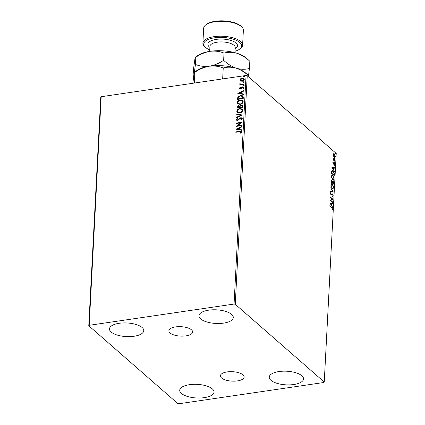 <?xml version="1.0" encoding="UTF-8"?>
<svg xmlns="http://www.w3.org/2000/svg" width="425" height="425" viewBox="0 0 425 425"><rect width="100%" height="100%" fill="white"/><g stroke="black" fill="none" stroke-linecap="round" stroke-linejoin="round"><path stroke-width="0.64" d="M175.615 326.905A11.889 4.723 -177 0 0 168.879 330.772A11.889 4.723 -177 0 0 185.89 335.883A11.889 4.723 -177 0 0 192.626 332.015A11.889 4.723 -177 0 0 175.615 326.905M227.131 371.923A11.889 4.723 -177 0 0 220.394 375.79A11.889 4.723 -177 0 0 237.405 380.901A11.889 4.723 -177 0 0 244.141 377.033A11.889 4.723 -177 0 0 227.131 371.923M293.808 384.513A17.17 6.816 3 0 1 269.248 377.134A17.17 6.816 3 0 1 278.981 371.551A17.17 6.816 3 0 1 303.54 378.93A17.17 6.816 3 0 1 293.808 384.513M134.04 336.255A17.17 6.816 3 0 1 109.48 328.876A17.17 6.816 3 0 1 119.213 323.292A17.17 6.816 3 0 1 143.772 330.671A17.17 6.816 3 0 1 134.04 336.255M223.561 323.122A17.17 6.816 3 0 1 199.001 315.743A17.17 6.816 3 0 1 208.733 310.16A17.17 6.816 3 0 1 233.293 317.539A17.17 6.816 3 0 1 223.561 323.122M204.287 397.646A17.17 6.816 3 0 1 179.727 390.267A17.17 6.816 3 0 1 189.46 384.683A17.17 6.816 3 0 1 214.019 392.062A17.17 6.816 3 0 1 204.287 397.646M88.772 325.768L177.756 403.527L178.957 403.75L323.823 382.5L324.243 382.038L235.264 304.279L234.063 304.056L89.197 325.306L88.772 325.768L100.757 97.176L101.177 96.719L89.197 325.306M333.614 153.722L334.348 153.908L335.288 156.442L334.746 157.409L333.492 156.129L333.221 154.636L333.763 153.669M334.99 161.463L332.993 159.72L333.014 159.274L333.312 159.529L333.11 158.19L333.662 159.763L335.012 161.022L334.99 161.463M332.796 162.78L333.126 162.169L333.29 163.63L334.332 163.221L334.858 164.666L334.539 165.346L334.316 163.678L333.274 164.087L332.796 162.78M332.977 163.678L333.476 163.683M334.316 163.678L333.891 163.912M334.316 174.314L334.247 175.663L331.516 173.273L331.728 171.105L332.249 170.563L333.099 170.93C333.891 171.551 334.3 172.683 334.316 174.314L334.018 174.356M333.795 184.285L331.059 181.895L331.107 181.077L331.851 180.333L332.403 181.385L333.152 181.077L333.853 183.127L333.795 184.285M331.468 180.173L331.845 180.795L331.277 180.731M332.759 180.923L333.168 181.565M333.386 192.089L330.554 191.558L330.581 191.075L332.727 191.473L330.756 187.77L333.386 192.089M332.855 202.199L332.833 202.645L330.098 200.255L332.286 199.139L330.252 197.354L330.273 196.913L333.009 199.298L330.82 200.419L332.855 202.199L332.52 202.374M331.612 207.713L329.789 206.125L329.816 205.679L331.659 207.294L332.562 209.19L332.191 210.008L332.281 208.951L331.612 207.713M324.243 382.038L336.228 153.452L247.244 75.687L235.264 304.279M329.949 203.081L332.786 203.532L332.759 204.021L331.851 203.851L331.766 205.477L332.584 207.326L329.949 203.081M332.478 196.127L332.982 195.612L332.557 194.4L330.974 194.878L330.39 193.285L330.91 192.573L331.064 193.067L330.671 193.534L330.985 194.422L332.589 193.954L333.264 195.824L332.594 196.61L332.594 196.116L332.27 196.164M332.557 194.4L331.957 194.358L331.075 195.064M331.309 195.027L330.974 194.878M331.027 194.512L331.351 194.464M332.159 193.8L332.589 193.954L332.26 194.002L332.584 194.422M332.159 188.45L330.825 184.987L331.569 183.643L332.382 183.982L333.699 187.462L332.956 188.78L332.159 188.45M332.61 179.828L331.277 176.364L332.021 175.02L332.833 175.36L334.151 178.84L333.407 180.157L332.61 179.828M331.829 167.253L334.661 167.71L334.634 168.194L333.731 168.024L333.646 169.655L334.464 171.498L331.829 167.253M334.725 162.711L334.762 161.968L334.969 162.536L334.395 162.759M334.9 159.29L334.942 158.546L335.15 159.12L334.576 159.338M335.192 153.717L335.235 152.973L335.442 153.542L334.868 153.765M240.614 81.069L239.987 79.969L240.736 78.668L242.239 78.019L243.923 78.402L244.295 79.337C243.992 80.474 243.249 81.127 242.069 81.287L240.369 80.904M240.295 83.799L241.156 84.304L243.982 83.959L243.955 84.405L239.796 85.016L239.817 84.57L240.433 84.479L239.785 83.805L239.944 83.443L240.518 84.15M239.96 84.989L240.587 84.612L239.785 83.805L239.944 83.443M239.562 88.113L240.199 87.168L240.539 87.375L240.072 88.012L240.608 88.363L242.712 86.796L243.647 87.013L243.865 87.561L243.254 88.565L242.882 88.363L243.35 87.688L242.712 87.242L241.257 88.565L239.764 88.618L239.562 88.113L240.199 87.168M240.072 88.012L240.768 88.496L240.991 88.198M243.036 88.501L243.509 87.826L242.712 87.242M243.286 97.251L243.212 98.6L237.517 99.434L237.841 97.144L240.624 95.439L242.85 95.859L243.286 97.251M242.76 107.222L237.065 108.056L237.107 107.238L238.59 105.692L239.774 106.059L241.278 104.933L242.51 105.214L242.76 107.222M239.647 105.926L239.928 106.197L241.278 104.933M242.351 115.026L236.56 117.72L236.582 117.236L240.98 115.191L236.73 114.415L236.757 113.927L242.351 115.026M241.825 125.136L241.798 125.582L236.103 126.416L240.502 122.894L236.258 123.516L236.279 123.069L241.974 122.235L237.586 125.757L241.825 125.136M240.619 133.211L241.023 132.138L239.583 131.734L235.795 132.287L235.817 131.84L241.368 131.41L241.607 132.048L240.89 133.238L240.465 133.073L240.948 131.872M234.063 304.056L246.043 75.469L101.177 96.719M235.955 129.243L241.751 126.469L241.729 126.958L239.87 127.819L239.785 129.45L241.581 129.779L241.554 130.262L235.955 129.243M236.9 119.452L237.591 119.93L240.826 117.683L242.016 117.975L242.308 118.681L240.991 120.169L240.725 119.845L241.719 118.798L241.517 118.299L240.8 118.129L237.596 120.371L236.582 120.153L236.321 119.531L237.341 118.267L237.676 118.564L236.9 119.452L237.129 119.866M239.657 112.986L237.283 112.466L236.752 111.228C237.187 109.645 238.223 108.742 239.865 108.529L242.229 109.066L242.744 110.314C242.308 111.881 241.278 112.768 239.657 112.986M240.109 104.364L237.734 103.843L237.208 102.606C237.639 101.022 238.675 100.119 240.316 99.907L242.68 100.443L243.196 101.692C242.76 103.259 241.729 104.146 240.109 104.364M237.83 93.415L243.631 90.647L243.605 91.131L241.751 91.997L241.66 93.622L243.456 93.952L243.429 94.435L237.83 93.415M243.482 85.871L243.026 85.574L243.52 85.133L243.977 85.43L243.185 85.707L243.52 85.133L243.977 85.43M243.663 82.455L243.206 82.152L243.7 81.712L244.157 82.014L243.663 82.455L243.206 82.152L243.7 81.712L244.157 82.014M243.955 76.882L243.498 76.58L243.992 76.139L244.449 76.436L243.955 76.882L243.498 76.58L243.992 76.139L244.449 76.436M246.043 75.469L247.244 75.687M235.96 132.265L235.817 131.84M235.976 131.978L241.437 131.484M241.177 132.271L241.028 131.931M236.167 129.28L241.74 126.687M241.575 129.885L239.785 129.45M237.331 129.003L239.365 129.482L239.275 128.095L237.331 129.003L239.211 129.343L239.275 128.095M236.369 126.379L240.502 122.894M236.417 123.494L236.279 123.069M236.433 123.207L241.878 122.411M241.814 125.295L237.586 125.757M241.023 120.153L240.725 119.845M240.879 119.983L241.719 118.798M241.878 118.936L241.586 118.368M236.661 120.217L236.321 119.531M236.475 119.664L237.501 118.405M237.06 119.584L237.591 119.93M237.75 120.062L238.345 119.552M238.499 119.685L238.94 118.915M239.094 119.053L240.826 117.683M240.986 117.821L242.091 118.044M236.725 117.64L236.582 117.236M236.741 117.369L240.98 115.191M236.895 114.442L236.757 113.927M236.911 114.065L242.303 115.047M237.363 112.535L236.752 111.228M236.911 111.366C237.341 109.777 238.377 108.88 240.019 108.667L239.865 108.529M240.019 108.667L242.303 109.14M237.862 112.195L239.833 112.678C241.129 112.508 241.958 111.802 242.314 110.553L241.793 109.448M239.838 108.975C238.537 109.145 237.702 109.863 237.341 111.122L237.777 112.126L239.679 112.54C240.975 112.37 241.798 111.663 242.16 110.415L241.724 109.379L239.838 108.975M237.23 108.035L237.262 107.371L238.59 105.692M238.744 105.83L239.928 106.197M241.432 105.065L242.579 105.283M242.383 106.489L242.022 105.559L241.257 105.379L240.199 106.229L240.083 107.169L242.356 106.999L242.096 105.628M239.668 107.164L239.323 106.303L238.579 106.138L237.671 107.525L239.652 107.392L239.392 106.372M239.652 107.392L239.509 107.031M237.671 107.525L239.498 107.259M242.356 106.999L242.229 106.351M240.083 107.169L242.202 106.861M237.814 103.912L237.208 102.606M237.363 102.744C237.793 101.155 238.829 100.257 240.47 100.045L240.316 99.907M240.47 100.045L242.76 100.518M238.313 103.573L240.29 104.056C241.581 103.886 242.409 103.179 242.765 101.931L242.245 100.826M240.29 100.353C238.988 100.523 238.154 101.24 237.793 102.499L238.228 103.503L240.13 103.918C241.427 103.748 242.255 103.041 242.611 101.793L242.176 100.757L240.29 100.353M237.681 99.413L237.841 97.144M237.995 97.282L240.624 95.439M240.778 95.577L242.925 95.933M242.749 96.725L240.598 95.885L238.367 97.304L238.122 98.903L242.808 98.377L242.393 96.278M238.122 98.903L242.654 98.239L242.478 96.342M238.042 93.452L243.621 90.86M243.451 94.058L241.66 93.622M239.206 93.176L241.246 93.654L241.156 92.273L239.206 93.176L241.087 93.521L241.156 92.273M240.231 88.15L240.768 88.496L240.231 88.15M241.15 88.336L242.059 87.04M242.218 87.173L242.712 86.796M242.866 86.934L243.716 87.082M243.509 87.826L242.866 87.38L243.509 87.826M239.849 88.682L239.716 88.251M243.637 86.009L243.185 85.707M243.679 85.266L244.131 85.568M240.072 84.304L239.944 83.938M240.449 83.938L241.156 84.304M241.315 84.437L243.971 84.118M243.817 82.593L243.36 82.291M243.854 81.85L244.311 82.152M240.768 81.207L239.987 79.969M240.141 80.107L240.736 78.668M240.89 78.806L242.239 78.019M242.393 78.152L243.998 78.476M240.858 80.607L242.25 80.978L243.939 79.549L243.573 78.806M242.218 78.46L240.497 79.895L240.773 80.543L242.096 80.84L243.785 79.411L243.498 78.737L242.218 78.46M244.109 77.015L243.653 76.713M244.147 76.272L244.603 76.574M329.8 205.998L331.994 208.091M332.238 209.18L332.562 209.19M332.238 209.238L331.861 210.056M329.975 203.118L332.786 203.532M332.462 203.58L332.44 203.963M331.558 203.894L331.851 203.851M331.468 205.047L331.442 205.482M331.468 205.525L331.766 205.477M332.313 206.885L332.61 206.842M331.564 203.798L330.613 203.617L331.495 205.041L331.564 203.798M330.315 203.665L330.613 203.617M331.197 205.089L331.495 205.041M330.257 197.227L333.009 199.298M332.679 199.346L333.003 199.399M332.674 199.447L330.82 200.419M330.496 200.467L332.531 202.247M332.94 195.84L333.264 195.824M332.934 195.872L332.27 196.653M332.233 194.448L331.957 194.358L332.233 194.448M330.613 192.706L331.064 193.067M330.735 193.115L330.347 193.582M330.4 193.577L330.671 193.534M330.576 191.181L332.727 191.473M332.701 191.478L333.041 192.026M331.41 183.69L332.382 183.982M332.053 184.03L332.61 184.689M333.391 187.505L333.699 187.462M333.365 187.632L332.786 188.78M331.612 187.797L332.823 188.27L333.418 187.228L332.355 184.429L331.702 184.158L331.107 185.21L332.18 188.004L332.823 188.27M331.702 184.158L330.836 184.87M330.82 185.252L331.107 185.21M331.856 188.052L332.18 188.004M333.561 183.17L333.853 183.127M333.508 183.6L333.487 184.014M332.802 181.571L332.26 181.932M332.212 182.463L333.535 183.595L333.126 181.523L332.6 181.799L332.52 182.708L333.535 183.595M331.505 180.832L331.064 181.278M331.07 181.767L332.238 182.463L331.835 180.784L331.367 181.693L332.238 182.463M331.096 181.278L331.388 181.231M331.07 181.741L331.367 181.693M332.196 182.755L332.52 182.708M332.276 181.847L333.126 181.523M331.861 175.068L332.833 175.36M332.504 175.408L333.062 176.067M333.843 178.883L334.151 178.84M333.816 179.01L333.237 180.157M332.063 179.175L333.274 179.653L333.869 178.606L332.807 175.807L332.153 175.536L331.558 176.587L332.632 179.382L333.274 179.653M332.153 175.536L331.288 176.248M331.272 176.63L331.558 176.587M332.308 179.43L332.632 179.382M333.96 174.978L333.938 175.392M332.1 170.611L333.099 170.93M332.775 170.977L333.354 171.663M331.521 173.118L333.986 174.972L334.007 173.235L333.078 171.376L332.084 171.132L331.601 171.849M331.521 173.145L333.986 174.972M331.649 171.61L331.978 171.562L331.819 173.076M332.414 171.084L331.978 171.562M331.851 167.291L334.661 167.71M334.337 167.758L334.316 168.135M333.434 168.066L333.731 168.024M333.343 169.224L333.322 169.66M333.343 169.697L333.646 169.655M334.188 171.057L334.491 171.015M333.439 167.971L332.488 167.795L333.375 169.219L333.439 167.971M332.191 167.838L332.488 167.795M333.072 169.262L333.375 169.219M332.881 162.43L333.285 162.578M332.956 162.626L332.717 163.014M333.152 163.731L333.418 163.694M333.689 163.147L334.332 163.221M334.007 163.269L334.3 163.662M334.571 164.709L334.858 164.666M334.533 164.714L334.215 165.394M333.567 163.96L333.264 164.262M334.438 162.015L334.645 162.584M332.998 159.577L333.312 159.529M333.025 158.631L333.312 158.589M333.163 159.556L333.662 159.763M333.333 159.811L335.012 161.022M334.613 158.594L334.826 159.168M333.29 153.77L334.348 153.908M334.023 153.956L334.438 154.466M335.012 156.48L335.288 156.442M334.948 156.671L334.581 157.404M333.752 156.66L334.661 156.915L334.199 156.735L335.043 156.23L334.326 154.355L333.551 154.217M334.002 154.403L333.142 154.897M334.326 154.355L333.466 154.849L334.199 156.735L333.875 156.782M334.905 153.021L335.118 153.59M235.041 51.244A18.976 7.533 -177 0 0 239.615 49.125A18.976 7.533 -177 0 0 236.242 40.295A18.976 7.533 -177 0 0 214.503 37.814A18.976 7.533 -177 0 0 205.445 47.334A18.976 7.533 -177 0 0 209.775 49.922M205.445 47.334L204.664 46.617A19.879 7.894 3 0 1 202.89 43.106A19.879 7.894 3 0 1 214.157 36.646A19.879 7.894 3 0 1 242.595 45.188A19.879 7.894 3 0 1 240.465 48.498L239.615 49.125M205.806 24.894L206.651 24.262A18.976 7.533 3 0 1 215.374 21.25A18.976 7.533 3 0 1 240.826 26.052L241.602 26.77A19.879 7.894 -177 0 0 214.938 21.739A19.879 7.894 -177 0 0 205.806 24.894A19.879 7.894 -177 0 0 203.671 28.199L202.89 43.106M242.595 45.188L243.376 30.281A19.879 7.894 -177 0 0 241.602 26.77M192.796 83.279L194.055 74.433C194.464 72.42 194.793 71.655 195.043 72.128C199.596 69.068 204.361 67.097 209.344 66.215C214.317 65.641 218.944 66.231 223.237 67.995C227.38 66.863 231.747 66.943 236.343 68.234C240.863 69.812 245.097 72.452 249.039 76.16L248.986 77.212M223.237 67.995L222.668 78.896M249.039 76.16L245.703 73.079A27.11 10.763 3 0 0 236.343 68.234C231.816 66.651 227.582 64.01 223.64 60.307C219.087 63.367 214.322 65.333 209.344 66.215A27.11 10.763 3 0 1 236.343 68.234C240.933 69.525 245.299 69.599 249.443 68.468L248.513 75.666M195.447 64.441L194.055 74.433C193.641 76.447 193.311 77.217 193.062 76.739L193.439 69.519L194.836 59.527C195.245 57.513 195.574 56.743 195.824 57.221L195.447 64.441C199.734 66.204 204.367 66.794 209.344 66.215A27.11 10.763 3 0 0 196.887 70.523L194.815 72.059L194.475 83.029M193.587 77.233L193.062 76.739M195.596 57.152L197.667 55.611A27.11 10.763 3 0 1 210.125 51.308A27.11 10.763 3 0 1 237.123 53.322A27.11 10.763 3 0 1 246.484 58.172L249.82 61.248L249.443 68.468M195.58 57.162L195.824 57.221C200.377 54.161 205.142 52.19 210.125 51.308C215.098 50.734 219.73 51.324 224.018 53.088C228.161 51.956 232.528 52.031 237.123 53.322C241.644 54.905 245.878 57.545 249.82 61.248M224.018 53.088L223.64 60.307M331.335 207.342L331.659 207.294M331.484 194.719L331.808 194.671M332.207 182.527L332.531 182.479M331.537 172.826L331.835 172.778M334.018 160.48L334.342 160.432M234.961 52.7L235.227 47.627A12.649 5.02 -177 0 0 217.133 42.192A12.649 5.02 -177 0 0 209.961 46.304L209.695 51.372M209.907 47.377A14.822 5.881 3 0 1 216.298 39.382A14.822 5.881 3 0 1 233.782 41.56A14.822 5.881 3 0 1 235.174 48.7M332.292 194.31L331.967 194.358M331.224 194.517L330.9 194.565M332.871 181.422L332.547 181.47M333.444 163.689L333.115 163.737M334.156 163.609L333.827 163.657"/></g></svg>
